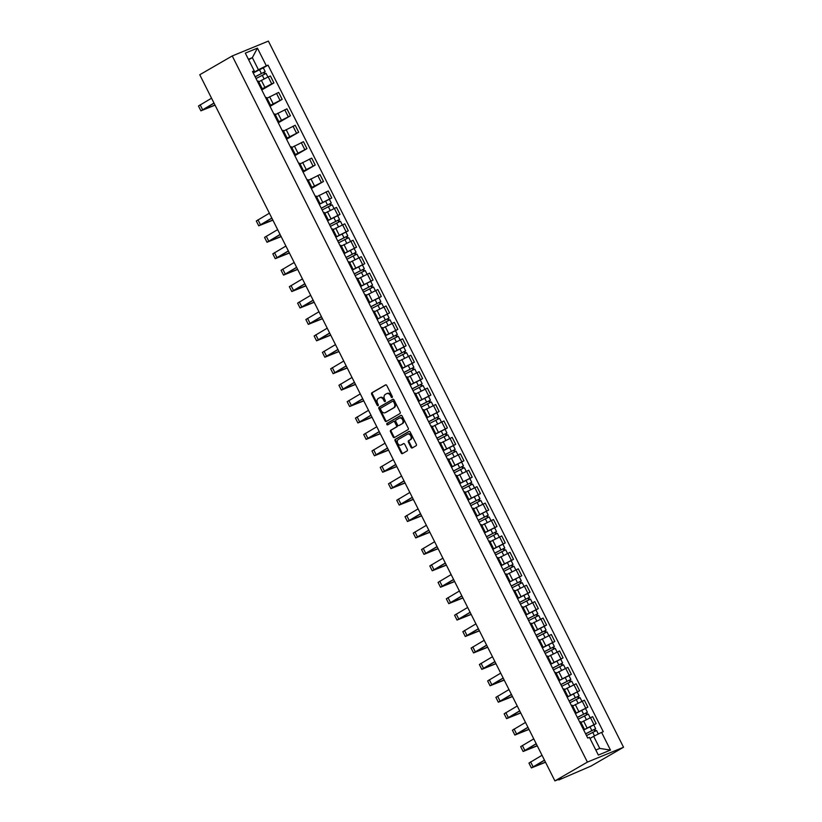 <?xml version="1.0" encoding="UTF-8"?>
<svg xmlns="http://www.w3.org/2000/svg" width="822" height="822" viewBox="0 0 822 822"><rect width="100%" height="100%" fill="white"/><g stroke="black" fill="none" stroke-linecap="round" stroke-linejoin="round"><path stroke-width="1.23" d="M392.135 397.509A0.812 0.606 -112.3 0 0 392.3 396.481L386.782 385.497A1.161 0.873 -112.3 0 0 385.497 384.902L371.893 392.772A1.161 0.873 -112.3 0 0 371.657 394.241L377.185 405.225A0.812 0.606 -112.3 0 0 378.243 404.619L377.524 403.191A3.709 2.785 -112.3 0 1 378.284 398.485L379.415 397.827A3.709 2.785 -112.3 0 1 379.672 397.704A3.709 2.785 -112.3 0 1 383.494 399.739L384.213 401.157A0.812 0.606 -112.3 0 0 385.271 400.55L384.552 399.122A3.709 2.785 -112.3 0 1 385.313 394.416L386.443 393.759A3.709 2.785 -112.3 0 1 386.7 393.635A3.709 2.785 -112.3 0 1 390.532 395.67L391.241 397.088A0.812 0.606 -112.3 0 0 392.135 397.509M411 447.343A1.161 0.873 -112.3 0 0 412.274 447.939L416.096 445.73A1.161 0.873 -112.3 0 0 416.333 444.26L410.199 432.064A1.161 0.873 -112.3 0 0 408.924 431.468L395.32 439.338A1.161 0.873 -112.3 0 0 395.084 440.808L401.218 453.004A1.161 0.873 -112.3 0 0 402.492 453.6L407.096 450.929A1.161 0.873 -112.3 0 0 407.332 449.459L404.712 444.24A1.161 0.873 -112.3 0 0 403.438 443.644L401.146 444.969A3.103 2.322 -112.3 0 1 400.941 445.072A3.103 2.322 -112.3 0 1 397.673 443.233A3.103 2.322 -112.3 0 1 398.372 439.441L407.322 434.252A3.103 2.322 -112.3 0 1 407.537 434.15A3.103 2.322 -112.3 0 1 410.805 435.989A3.103 2.322 -112.3 0 1 410.106 439.791L408.616 440.654A1.161 0.873 -112.3 0 0 408.38 442.123L411 447.343L411.73 447.045A1.161 0.873 -112.3 0 0 412.634 447.733M587.401 762.097L554.912 780.9L199.756 74.751L232.246 55.947L587.401 762.097L623.538 747.249L268.383 41.1L232.246 55.947M399.924 413.579A1.161 0.873 -112.3 0 0 400.16 412.11L394.026 399.913A1.161 0.873 -112.3 0 0 392.752 399.317L379.148 407.188A1.161 0.873 -112.3 0 0 378.911 408.668L385.045 420.864A1.161 0.873 -112.3 0 0 386.319 421.46L399.924 413.579M402.112 415.994L408.246 428.19A1.161 0.873 -112.3 0 1 408.01 429.659L394.406 437.53A1.161 0.873 -112.3 0 1 393.132 436.934L390.501 431.714A1.161 0.873 -112.3 0 1 390.738 430.245L396.255 427.05A1.161 0.873 -112.3 0 0 396.492 425.58L394.755 422.118A1.161 0.873 -112.3 0 0 393.481 421.522L387.737 424.84A0.812 0.606 -112.3 0 1 387.008 423.392L400.838 415.398A1.161 0.873 -112.3 0 1 402.112 415.994M554.912 780.9L561.303 778.27L558.826 779.955L591.039 766.053L623.538 747.249M260.934 88.273L261.889 88.026L258.396 81.07L257.44 81.327M261.417 89.238L271.712 83.844L268.219 76.888L258.766 81.799M268.219 76.888L270.417 75.984L273.911 82.94L261.776 89.958M261.889 88.026L261.119 88.642M271.712 83.844L273.911 82.94M269.195 104.702L270.161 104.456L266.657 97.499L265.701 97.756M270.037 106.387L282.172 99.359L278.679 92.413L267.027 98.229M270.161 104.456L269.38 105.072M269.678 105.668L282.172 99.359M277.456 121.132L278.422 120.875L274.918 113.929L273.962 114.176M278.298 122.807L290.433 115.789L286.94 108.843L275.288 114.659M278.422 120.875L277.641 121.502M277.939 122.098L290.433 115.789M285.717 137.551L286.683 137.305L283.189 130.359L282.223 130.606M286.57 139.237L298.694 132.219L295.201 125.273L283.549 131.088M286.683 137.305L285.902 137.932M286.2 138.517L298.694 132.219M293.978 153.981L294.944 153.735L291.45 146.778L290.485 147.035M294.831 155.666L306.966 148.648L303.462 141.692L291.81 147.508M294.944 153.735L294.163 154.351M294.461 154.947L306.966 148.648M302.239 170.411L303.205 170.154L299.711 163.208L298.746 163.465M303.092 172.096L315.227 165.068L311.723 158.122L300.071 163.938M303.205 170.154L302.424 170.781M302.732 171.377L315.227 165.068M310.5 186.841L311.466 186.584L307.973 179.638L307.007 179.884M311.353 188.515L323.488 181.498L319.984 174.552L308.332 180.367M311.466 186.584L310.695 187.21M310.993 187.806L323.488 181.498M318.761 203.26L319.727 203.013L316.234 196.068L315.268 196.314M329.396 199.284L331.749 197.927L328.255 190.971L316.604 196.787M319.727 203.013L318.957 203.63M319.255 204.226L331.749 197.927M327.033 219.69L327.988 219.443L324.495 212.487L323.529 212.744M337.657 215.713L340.01 214.357L336.517 207.401L324.865 213.217M327.988 219.443L327.218 220.06M327.516 220.656L340.01 214.357M335.294 236.12L336.249 235.863L332.756 228.917L331.79 229.163M345.918 232.143L348.271 230.776L344.778 223.831L333.126 229.646M336.249 235.863L335.479 236.489M335.777 237.085L348.271 230.776M343.555 252.549L344.51 252.292L341.017 245.346L340.061 245.593M344.11 253.649L356.532 247.206L353.039 240.26L341.387 246.076M344.51 252.292L343.74 252.919M344.038 253.505L356.532 247.206M351.816 268.969L352.772 268.722L349.278 261.766L348.323 262.023M362.44 264.992L364.793 263.636L361.3 256.68L349.648 262.495M352.772 268.722L352.001 269.339M352.299 269.935L364.793 263.636M360.077 285.398L361.033 285.152L357.539 278.196L356.584 278.453M370.701 281.422L373.054 280.055L369.561 273.11L357.909 278.925M361.033 285.152L360.262 285.768M360.56 286.364L373.054 280.055M368.338 301.828L369.294 301.571L365.8 294.625L364.845 294.872M378.963 297.852L381.316 296.485L377.822 289.539L366.17 295.355M369.294 301.571L368.523 302.198M368.821 302.794L381.316 296.485M376.599 318.258L377.565 318.001L374.061 311.055L373.106 311.302M377.154 319.357L389.577 312.915L386.083 305.969L374.431 311.785M377.565 318.001L376.784 318.628M377.082 319.213L389.577 312.915M384.86 334.677L385.826 334.431L382.322 327.475L381.367 327.731M395.485 330.701L397.838 329.345L394.344 322.388L382.692 328.204M385.826 334.431L385.045 335.047M385.343 335.643L397.838 329.345M393.122 351.107L394.087 350.85L390.594 343.904L389.628 344.161M403.756 347.131L406.099 345.764L402.605 338.818L390.953 344.634M394.087 350.85L393.306 351.477M393.604 352.073L406.099 345.764M401.383 367.537L402.348 367.28L398.855 360.334L397.889 360.581M412.017 363.56L414.37 362.194L410.866 355.248L399.215 361.063M402.348 367.28L401.568 367.907M401.866 368.503L414.37 362.194M409.644 383.956L410.61 383.71L407.116 376.764L406.15 377.01M420.278 379.98L422.631 378.623L419.128 371.667L407.476 377.483M410.61 383.71L409.829 384.326M410.137 384.922L422.631 378.623M417.905 400.386L418.871 400.139L415.377 393.183L414.411 393.44M428.539 396.41L430.892 395.053L427.399 388.097L415.737 393.913M418.871 400.139L418.1 400.756M418.398 401.352L430.892 395.053M426.176 416.816L427.132 416.559L423.638 409.613L422.672 409.859M436.801 412.839L439.154 411.473L435.66 404.527L424.008 410.342M427.132 416.559L426.361 417.186M426.659 417.782L439.154 411.473M434.437 433.245L435.393 432.988L431.899 426.043L430.934 426.289M445.062 429.269L447.415 427.902L443.921 420.956L432.269 426.772M435.393 432.988L434.622 433.615M434.92 434.201L447.415 427.902M442.698 449.665L443.654 449.418L440.16 442.462L439.195 442.719M453.323 445.688L455.676 444.332L452.182 437.376L440.53 443.192M443.654 449.418L442.883 450.035M443.181 450.631L455.676 444.332M450.959 466.095L451.915 465.848L448.422 458.892L447.466 459.149M461.584 462.118L463.937 460.762L460.443 453.806L448.791 459.621M451.915 465.848L451.144 466.464M451.442 467.06L463.937 460.762M459.221 482.524L460.176 482.267L456.683 475.322L455.727 475.568M469.845 478.548L472.198 477.181L468.704 470.235L457.053 476.051M460.176 482.267L459.406 482.894M459.704 483.49L472.198 477.181M467.482 498.954L468.437 498.697L464.944 491.751L463.988 491.998M468.037 500.053L480.459 493.611L476.966 486.665L465.314 492.481M468.437 498.697L467.667 499.324M467.965 499.91L480.459 493.611M475.743 515.373L476.709 515.127L473.205 508.171L472.249 508.428M476.298 516.473L488.72 510.041L485.227 503.085L473.575 508.9M476.709 515.127L475.928 515.743M476.226 516.339L488.72 510.041M484.004 531.803L484.97 531.557L481.466 524.6L480.51 524.857M494.628 527.827L496.981 526.46L493.488 519.514L481.836 525.33M484.97 531.557L484.189 532.173M484.487 532.769L496.981 526.46M492.265 548.233L493.231 547.976L489.727 541.03L488.771 541.277M502.889 544.256L505.242 542.89L501.749 535.944L490.097 541.76M493.231 547.976L492.45 548.603M492.748 549.199L505.242 542.89M500.526 564.652L501.492 564.406L497.998 557.46L497.033 557.706M511.161 560.676L513.503 559.32L510.01 552.363L498.358 558.189M501.492 564.406L500.711 565.022M501.009 565.618L513.503 559.32M508.787 581.082L509.753 580.835L506.26 573.879L505.294 574.136M509.342 582.182L521.775 575.749L518.271 568.793L506.619 574.609M509.753 580.835L508.972 581.452M509.28 582.048L521.775 575.749M517.048 597.512L518.014 597.255L514.521 590.309L513.555 590.566M527.683 593.535L530.036 592.169L526.532 585.223L514.88 591.039M518.014 597.255L517.233 597.882M517.541 598.478L530.036 592.169M525.309 613.942L526.275 613.685L522.782 606.739L521.816 606.985M535.944 609.965L538.297 608.599L534.803 601.653L523.141 607.468M526.275 613.685L525.505 614.311M525.803 614.907L538.297 608.599M533.581 630.361L534.536 630.114L531.043 623.168L530.077 623.415M544.205 626.385L546.558 625.028L543.065 618.072L531.413 623.888M534.536 630.114L533.766 630.731M534.064 631.327L546.558 625.028M541.842 646.791L542.797 646.544L539.304 639.588L538.338 639.845M552.466 642.814L554.819 641.458L551.326 634.502L539.674 640.317M542.797 646.544L542.027 647.161M542.325 647.757L554.819 641.458M550.103 663.22L551.059 662.964L547.565 656.018L546.599 656.264M560.727 659.244L563.08 657.877L559.587 650.932L547.935 656.747M551.059 662.964L550.288 663.59M550.586 664.186L563.08 657.877M558.364 679.65L559.32 679.393L555.826 672.447L554.871 672.694M568.988 675.663L571.341 674.307L567.848 667.361L556.196 673.177M559.32 679.393L558.549 680.02M558.847 680.606L571.341 674.307M566.625 696.07L567.581 695.823L564.087 688.867L563.132 689.124M567.18 697.169L579.602 690.737L576.109 683.781L564.457 689.596M567.581 695.823L566.81 696.439M567.108 697.035L579.602 690.737M574.886 712.499L575.842 712.253L572.348 705.297L571.393 705.553M585.511 708.523L587.864 707.156L584.37 700.21L572.718 706.026M575.842 712.253L575.071 712.869M575.369 713.465L587.864 707.156M583.147 728.929L584.113 728.672L580.609 721.726L579.654 721.973M593.772 724.953L596.125 723.586L592.631 716.64L580.979 722.456M584.113 728.672L583.332 729.299M583.63 729.895L596.125 723.586M595.816 750.044L599.762 748.431L593.669 736.317L601.581 732.381L610.479 750.075L598.344 755.058L589.446 737.375L587.74 738.074L252.498 71.514L254.204 70.815L252.868 72.233M253.155 72.809L258.427 69.757L252.344 57.653L248.398 59.276M248.655 59.78L252.344 57.653L257.44 48.138L266.338 65.822L258.427 69.757M254.204 70.815L245.305 53.122L257.44 48.138M601.581 732.381L603.276 731.683L268.034 65.133L266.338 65.822M593.669 736.317L589.991 738.454M263.297 67.866L268.034 65.133M599.762 748.431L610.479 750.075M392.371 397.211A0.812 0.606 -112.3 0 1 391.96 396.8L391.251 395.372A3.709 2.785 -112.3 0 0 387.419 393.337A3.709 2.785 -112.3 0 0 387.172 393.471M380.134 397.529A3.709 2.785 -112.3 0 1 380.391 397.406A3.709 2.785 -112.3 0 1 384.223 399.441L384.932 400.859A0.812 0.606 -112.3 0 0 385.343 401.28M385.867 384.809L372.623 392.474A1.161 0.873 -112.3 0 0 372.387 393.944L377.904 404.927A0.812 0.606 -112.3 0 0 378.315 405.349M393.111 399.235L379.867 406.9A1.161 0.873 -112.3 0 0 379.63 408.37L385.765 420.566A1.161 0.873 -112.3 0 0 386.679 421.244M393.543 401.67A0.812 0.606 -112.3 0 0 392.649 401.249L380.709 408.154A0.812 0.606 -112.3 0 0 380.545 409.192L381.295 410.692A3.709 2.785 -112.3 0 0 385.128 412.716A3.709 2.785 -112.3 0 0 385.374 412.593L393.543 407.876A3.709 2.785 -112.3 0 0 394.293 403.16L393.543 401.67L394.262 401.372A0.812 0.606 -112.3 0 0 393.368 400.951L392.762 401.198M385.58 412.51A3.709 2.785 -112.3 0 0 385.847 412.418A3.709 2.785 -112.3 0 0 386.104 412.295L385.374 412.593M394.262 401.372L395.022 402.872A3.709 2.785 -112.3 0 1 394.262 407.578L386.104 412.295M393.635 421.45L394.2 421.224A1.161 0.873 -112.3 0 1 395.474 421.82L397.221 425.282A1.161 0.873 -112.3 0 1 396.985 426.752L391.467 429.947A1.161 0.873 -112.3 0 0 391.231 431.416L393.851 436.636A1.161 0.873 -112.3 0 0 394.766 437.325M401.198 415.305L387.727 423.104A0.812 0.606 -112.3 0 0 388.148 424.604M401.989 423.741A3.103 2.322 -112.3 0 0 402.688 419.939A3.103 2.322 -112.3 0 0 399.41 418.1A3.103 2.322 -112.3 0 0 399.204 418.203L396.05 420.032A1.161 0.873 -112.3 0 0 395.814 421.501L397.55 424.964A1.161 0.873 -112.3 0 0 398.824 425.56L402.708 423.443A3.103 2.322 -112.3 0 0 403.407 419.641A3.103 2.322 -112.3 0 0 400.139 417.802A3.103 2.322 -112.3 0 0 399.924 417.905M399.389 425.334A1.161 0.873 -112.3 0 0 399.554 425.262L398.824 425.56M402.708 423.443L399.554 425.262M408.051 433.965A3.103 2.322 -112.3 0 1 408.257 433.852A3.103 2.322 -112.3 0 1 411.524 435.701A3.103 2.322 -112.3 0 1 410.825 439.493L409.335 440.356A1.161 0.873 -112.3 0 0 409.099 441.825L411.73 447.045M401.434 444.856A3.103 2.322 -112.3 0 0 401.66 444.774A3.103 2.322 -112.3 0 0 401.876 444.671L401.146 444.969M403.797 443.561L401.876 444.671M409.284 431.375L396.04 439.04A1.161 0.873 -112.3 0 0 395.803 440.51L401.937 452.706A1.161 0.873 -112.3 0 0 402.852 453.395M256.032 78.532L266.092 73.415L267.9 77.021M255.18 76.847L263.811 72.315L264.201 74.155M255.128 76.744L265.187 71.627L264.355 72.213L265.126 73.733M253.227 72.953L263.276 67.836L265.187 71.627M263.348 72.47L264.355 72.213M214.984 105.041L202.274 110.148L214.049 103.182M211.552 98.208L198.462 105.997L200.907 110.836L215.056 105.175M213.987 103.058L200.907 110.836M322.132 209.949L332.18 204.832L333.999 208.439M321.279 208.254L329.91 203.733L330.3 205.572M321.227 208.161L331.287 203.044L330.454 203.63L331.215 205.151M319.316 204.37L329.375 199.253L331.287 203.044M329.447 203.887L330.454 203.63M330.393 226.369L340.442 221.262L342.26 224.868M329.54 224.683L338.171 220.162L338.561 222.002M329.488 224.581L339.548 219.464L338.715 220.049L339.476 221.58M327.577 220.789L337.637 215.672L339.548 219.464M337.708 220.306L338.715 220.049M338.654 242.798L348.703 237.681L350.521 241.288M337.801 241.113L346.432 236.582L346.822 238.421M337.75 241.01L347.809 235.893L346.976 236.479L347.737 238M335.849 237.219L345.898 232.102L347.809 235.893M345.97 236.736L346.976 236.479M346.915 259.228L356.964 254.111L358.782 257.718M346.062 257.543L354.693 253.012L355.083 254.851M346.011 257.44L356.07 252.323L355.238 252.909L355.998 254.43M354.231 253.166L355.238 252.909M355.176 275.658L365.235 270.541L367.044 274.147M354.323 273.962L362.954 269.441L363.345 271.281M354.272 273.86L364.331 268.753L363.499 269.328L364.269 270.859M352.371 270.068L362.42 264.961L364.331 268.753M362.492 269.595L363.499 269.328M363.437 292.077L373.496 286.97L375.305 290.577M362.584 290.392L371.215 285.861L371.606 287.71M362.533 290.289L372.592 285.172L371.76 285.758L372.53 287.289M360.632 286.498L370.681 281.381L372.592 285.172M370.753 286.015L371.76 285.758M371.698 308.507L381.757 303.39L383.566 306.996M370.845 306.822L379.487 302.291L379.867 304.13M370.794 306.719L380.853 301.602L380.021 302.188L380.792 303.708M368.893 302.928L378.942 297.811L380.853 301.602M379.014 302.445L380.021 302.188M379.959 324.937L390.018 319.82L391.827 323.426M379.106 323.252L387.748 318.72L388.128 320.559M379.065 323.149L389.114 318.032L388.282 318.617L389.053 320.138M387.275 318.874L388.282 318.617M388.22 341.366L398.28 336.249L400.088 339.856M387.378 339.671L396.009 335.15L396.389 336.989M387.326 339.568L397.375 334.462L396.543 335.037L397.314 336.568M385.415 335.777L395.474 330.67L397.375 334.462M395.546 335.304L396.543 335.037M272.822 220.029L260.112 225.136L271.887 218.169M269.39 213.196L256.3 220.984L258.735 225.824L272.894 220.173M271.825 218.046L258.735 225.824M281.083 236.459L268.373 241.565L280.148 234.589M277.651 229.626L264.561 237.404L266.996 242.254L281.155 236.592M280.086 234.476L266.996 242.254M289.344 252.878L276.634 257.985L288.409 251.018M285.912 246.055L272.822 253.834L275.257 258.683L289.416 253.022M288.347 250.895L275.257 258.683M297.605 269.308L284.895 274.414L296.67 267.448M294.173 262.485L281.083 270.263L283.518 275.103L297.677 269.452M296.608 267.325L283.518 275.103M305.866 285.737L293.156 290.844L304.931 283.878M302.434 278.905L289.344 286.693L291.779 291.533L305.938 285.871M304.87 283.754L291.779 291.533M314.127 302.167L301.417 307.274L313.192 300.297M310.695 295.334L297.605 303.113L300.04 307.962L314.199 302.301M313.131 300.174L300.04 307.962M322.388 318.587L309.678 323.693L321.453 316.727M318.957 311.764L305.866 319.542L308.312 324.382L322.46 318.731M321.392 316.604L308.312 324.382M330.66 335.016L317.939 340.123L329.714 333.157M327.218 328.183L314.127 335.972L316.573 340.811L330.721 335.16M329.653 333.033L316.573 340.811M338.921 351.446L326.2 356.553L337.976 349.576M335.479 344.613L322.399 352.391L324.834 357.241L338.983 351.58M337.914 349.463L324.834 357.241M347.182 367.876L334.462 372.972L346.237 366.006M343.74 361.043L330.66 368.821L333.095 373.671L347.244 368.009M346.175 365.882L333.095 373.671M396.481 357.786L406.541 352.669L408.349 356.286M395.639 356.101L404.27 351.569L404.65 353.409M395.588 355.998L405.636 350.881L404.804 351.467L405.575 352.998M393.676 352.206L403.736 347.09L405.636 350.881M403.808 351.724L404.804 351.467M355.443 384.295L342.723 389.402L354.508 382.435M352.001 377.473L338.921 385.251L341.356 390.09L355.515 384.439M354.446 382.312L341.356 390.09M404.743 374.216L414.802 369.099L416.62 372.705M403.9 372.53L412.531 367.999L412.911 369.838M403.849 372.428L413.898 367.311L413.065 367.896L413.836 369.417M401.937 368.636L411.997 363.519L413.898 367.311M412.069 368.153L413.065 367.896M363.704 400.725L350.984 405.832L362.769 398.865M360.272 393.892L347.182 401.681L349.617 406.52L363.776 400.869M362.708 398.742L349.617 406.52M413.004 390.645L423.063 385.528L424.882 389.135M412.161 388.95L420.792 384.429L421.172 386.268M412.11 388.857L422.159 383.74L421.326 384.326L422.097 385.847M410.199 385.066L420.258 379.949L422.159 383.74M420.33 384.583L421.326 384.326M371.965 417.155L359.255 422.261L371.03 415.285M368.533 410.322L355.443 418.1L357.878 422.95L372.037 417.288M370.969 415.172L357.878 422.95M421.275 407.065L431.324 401.958L433.143 405.565M420.422 405.38L429.053 400.859L429.433 402.698M420.371 405.277L430.43 400.16L429.598 400.746L430.358 402.277M418.46 401.485L428.519 396.368L430.43 400.16M428.591 401.013L429.598 400.746M429.536 423.494L439.585 418.377L441.404 421.994M428.683 421.809L437.314 417.278L437.705 419.117M428.632 421.707L438.691 416.59L437.859 417.175L438.619 418.696M426.721 417.915L436.78 412.798L438.691 416.59M436.852 417.432L437.859 417.175M437.797 439.924L447.846 434.807L449.665 438.414M436.944 438.239L445.575 433.708L445.966 435.547M436.893 438.136L446.952 433.019L446.12 433.605L446.88 435.126M434.982 434.345L445.041 429.228L446.952 433.019M445.113 433.862L446.12 433.605M446.058 456.354L456.107 451.237L457.926 454.843M445.205 454.658L453.836 450.137L454.227 451.977M445.154 454.556L455.213 449.449L454.381 450.035L455.141 451.555M443.253 450.775L453.302 445.658L455.213 449.449M453.374 450.292L454.381 450.035M454.319 472.773L464.368 467.667L466.187 471.273M453.467 471.088L462.098 466.567L462.488 468.406M453.415 470.985L463.474 465.869L462.642 466.454L463.403 467.985M451.514 467.194L461.563 462.077L463.474 465.869M461.635 466.711L462.642 466.454M462.581 489.203L472.64 484.086L474.448 487.693M461.728 487.518L470.359 482.987L470.749 484.826M461.676 487.415L471.736 482.298L470.903 482.884L471.674 484.405M459.775 483.624L469.824 478.507L471.736 482.298M469.896 483.141L470.903 482.884M470.842 505.633L480.901 500.516L482.709 504.122M469.989 503.948L478.62 499.416L479.01 501.256M469.937 503.845L479.997 498.728L479.164 499.314L479.935 500.834M478.157 499.571L479.164 499.314M479.103 522.062L489.162 516.946L490.97 520.552M478.25 520.367L486.891 515.846L487.271 517.685M478.199 520.264L488.258 515.158L487.425 515.733L488.196 517.264M486.418 516L487.425 515.733M487.364 538.482L497.423 533.365L499.231 536.982M486.521 536.797L495.152 532.266L495.532 534.105M486.47 536.694L496.519 531.577L495.687 532.163L496.457 533.694M484.559 532.903L494.618 527.786L496.519 531.577M494.69 532.42L495.687 532.163M495.625 554.912L505.684 549.795L507.493 553.401M494.782 553.227L503.413 548.695L503.794 550.534M494.731 553.124L504.78 548.007L503.948 548.593L504.718 550.113M492.82 549.332L502.879 544.215L504.78 548.007M502.951 548.849L503.948 548.593M503.886 571.341L513.945 566.224L515.764 569.831M503.043 569.656L511.674 565.125L512.055 566.964M502.992 569.554L513.041 564.437L512.209 565.022L512.979 566.543M501.081 565.762L511.14 560.645L513.041 564.437M511.212 565.279L512.209 565.022M512.147 587.771L522.206 582.654L524.025 586.261M511.305 586.076L519.936 581.555L520.316 583.394M511.253 585.973L521.302 580.856L520.47 581.442L521.24 582.973M519.473 581.709L520.47 581.442M520.408 604.191L530.467 599.074L532.286 602.69M519.566 602.505L528.197 597.974L528.577 599.813M519.514 602.403L529.563 597.286L528.731 597.871L529.502 599.402M517.603 598.611L527.662 593.494L529.563 597.286M527.734 598.128L528.731 597.871M528.68 620.62L538.729 615.503L540.547 619.11M527.827 618.935L536.458 614.404L536.838 616.243M527.775 618.832L537.835 613.715L537.002 614.301L537.763 615.822M525.864 615.041L535.923 609.924L537.835 613.715M535.995 614.558L537.002 614.301M536.941 637.05L546.99 631.933L548.808 635.54M536.088 635.355L544.719 630.834L545.109 632.673M536.036 635.252L546.096 630.145L545.263 630.731L546.024 632.252M534.125 631.471L544.185 626.354L546.096 630.145M544.256 630.988L545.263 630.731M545.202 653.469L555.251 648.363L557.069 651.969M544.349 651.784L552.98 647.263L553.37 649.103M544.298 651.682L554.357 646.565L553.525 647.15L554.285 648.681M542.386 647.89L552.446 642.773L554.357 646.565M552.518 647.407L553.525 647.15M553.463 669.899L563.512 664.782L565.331 668.389M552.61 668.214L561.241 663.683L561.632 665.522M552.559 668.111L562.618 662.994L561.786 663.58L562.546 665.101M550.658 664.32L560.707 659.203L562.618 662.994M560.779 663.837L561.786 663.58M561.724 686.329L571.773 681.212L573.592 684.818M560.871 684.644L569.502 680.113L569.893 681.952M560.82 684.541L570.879 679.424L570.047 680.01L570.807 681.53M558.919 680.75L568.968 675.633L570.879 679.424M569.04 680.267L570.047 680.01M569.985 702.759L580.044 697.642L581.853 701.248M569.132 701.063L577.763 696.542L578.154 698.381M569.081 700.961L579.14 695.854L578.308 696.429L579.078 697.96M577.301 696.696L578.308 696.429M578.246 719.178L588.305 714.071L590.114 717.678M577.393 717.493L586.024 712.962L586.415 714.811M577.342 717.39L587.401 712.273L586.569 712.859L587.34 714.39M575.441 713.599L585.49 708.482L587.401 712.273M585.562 713.116L586.569 712.859M586.507 735.608L596.567 730.491L598.324 734.005M585.654 733.923L594.296 729.391L594.676 731.231M585.603 733.82L595.662 728.703L594.83 729.289L595.601 730.809M583.702 730.028L593.751 724.912L595.662 728.703M593.823 729.546L594.83 729.289M380.226 433.584L367.516 438.681L379.291 431.714M376.795 426.752L363.704 434.53L366.139 439.38L380.298 433.718M379.23 431.591L366.139 439.38M388.487 450.004L375.777 455.111L387.552 448.144M385.056 443.181L371.965 450.959L374.4 455.799L388.559 450.148M387.491 448.021L374.4 455.799M396.749 466.434L384.038 471.54L395.814 464.574M393.317 459.601L380.226 467.389L382.662 472.229L396.821 466.577M395.752 464.451L382.662 472.229M405.01 482.863L392.3 487.97L404.075 480.993M401.578 476.03L388.487 483.809L390.923 488.658L405.082 482.997M404.013 480.87L390.923 488.658M413.271 499.283L400.561 504.389L412.336 497.423M409.839 492.46L396.749 500.238L399.184 505.078L413.343 499.427M412.274 497.3L399.184 505.078M421.532 515.713L408.822 520.819L420.597 513.853M418.1 508.89L405.01 516.668L407.445 521.508L421.604 515.856M420.535 513.729L407.445 521.508M429.793 532.142L417.083 537.249L428.858 530.282M426.361 525.309L413.271 533.098L415.716 537.937L429.865 532.276M428.796 530.159L415.716 537.937M438.064 548.572L425.344 553.679L437.119 546.702M434.622 541.739L421.542 549.517L423.977 554.367L438.126 548.706M437.057 546.579L423.977 554.367M446.325 564.991L433.605 570.098L445.38 563.132M442.883 558.169L429.803 565.947L432.238 570.787L446.387 565.135M445.319 563.008L432.238 570.787M454.587 581.421L441.866 586.528L453.641 579.561M451.144 574.588L438.064 582.377L440.5 587.216L454.648 581.565M453.58 579.438L440.5 587.216M462.848 597.851L450.127 602.958L461.913 595.981M459.406 591.018L446.325 598.796L448.761 603.646L462.92 597.984M461.851 595.868L448.761 603.646M471.109 614.281L458.388 619.377L470.174 612.411M467.677 607.448L454.587 615.226L457.022 620.076L471.181 614.414M470.112 612.287L457.022 620.076M479.37 630.7L466.66 635.807L478.435 628.84M475.938 623.877L462.848 631.656L465.283 636.495L479.442 630.844M478.373 628.717L465.283 636.495M487.631 647.13L474.921 652.236L486.696 645.27M484.199 640.297L471.109 648.085L473.544 652.925L487.703 647.274M486.634 645.147L473.544 652.925M495.892 663.559L483.182 668.666L494.957 661.689M492.46 656.727L479.37 664.505L481.805 669.355L495.964 663.693M494.895 661.576L481.805 669.355M504.153 679.979L491.443 685.086L503.218 678.119M500.721 673.156L487.631 680.935L490.066 685.784L504.225 680.123M503.156 677.996L490.066 685.784M512.414 696.409L499.704 701.515L511.479 694.549M508.982 689.586L495.892 697.364L498.327 702.204L512.486 696.553M511.418 694.426L498.327 702.204M520.675 712.838L507.965 717.945L519.74 710.979M517.244 706.006L504.153 713.794L506.588 718.634L520.747 712.972M519.679 710.855L506.588 718.634M528.936 729.268L516.226 734.375L528.001 727.398M525.505 722.435L512.414 730.213L514.849 735.063L529.008 729.402M527.94 727.275L514.849 735.063M537.198 745.688L524.487 750.794L536.263 743.828M533.766 738.865L520.675 746.643L523.121 751.483L537.269 745.831M536.201 743.705L523.121 751.483M545.469 762.117L532.748 767.224L544.524 760.258M542.027 755.284L528.947 763.073L531.382 767.912L545.531 762.261M544.462 760.134L531.382 767.912M585.665 708.071L582.161 701.115M577.404 691.641L573.9 684.685M569.143 675.211L565.639 668.265M560.871 658.782L557.378 651.836M552.61 642.362L549.117 635.406M544.349 625.932L540.855 618.987M536.088 609.503L532.594 602.557M527.827 593.083L524.333 586.127M519.566 576.654L516.072 569.697M511.305 560.224L507.811 553.278M503.043 543.794L499.55 536.848M494.782 527.375L491.289 520.418M486.521 510.945L483.028 503.989M478.26 494.515L474.756 487.569M469.999 478.085L466.495 471.14M461.738 461.666L458.234 454.71M453.467 445.236L449.973 438.29M445.205 428.807L441.712 421.861M436.944 412.377L433.451 405.431M428.683 395.957L425.19 389.001M420.422 379.528L416.929 372.582M412.161 363.098L408.668 356.152M403.9 346.678L400.406 339.722M395.639 330.249L392.145 323.293M387.378 313.819L383.884 306.873M379.117 297.389L375.623 290.443M370.856 280.97L367.352 274.014M362.594 264.54L359.091 257.594M354.333 248.11L350.83 241.165M346.062 231.681L342.569 224.735M337.801 215.261L334.307 208.305M329.54 198.832L326.046 191.886M321.279 182.402L317.785 175.456M313.018 165.982L309.524 159.026M304.757 149.553L301.263 142.596M296.495 133.123L293.002 126.177M288.234 116.693L284.741 109.747M279.973 100.274L276.48 93.318M593.926 724.49L590.432 717.544M587.062 727.912L583.558 720.956M578.791 711.482L575.297 704.536M570.53 695.052L567.036 688.106M562.269 678.633L558.775 671.677M554.007 662.203L550.514 655.247M545.746 645.773L542.253 638.828M537.485 629.344L533.992 622.398M529.224 612.924L525.731 605.968M520.963 596.495L517.47 589.549M512.702 580.065L509.208 573.119M504.441 563.635L500.947 556.689M496.18 547.216L492.676 540.26M487.919 530.786L484.415 523.84M479.658 514.356L476.154 507.41M471.386 497.937L467.893 490.981M463.125 481.507L459.632 474.551M454.864 465.077L451.37 458.131M446.603 448.648L443.109 441.702M438.342 432.228L434.848 425.272M430.081 415.798L426.587 408.853M421.82 399.369L418.326 392.423M413.558 382.939L410.065 375.993M405.297 366.52L401.804 359.563M397.036 350.09L393.543 343.144M388.775 333.66L385.271 326.714M380.514 317.241L377.01 310.284M372.253 300.811L368.749 293.855M363.982 284.381L360.488 277.435M355.721 267.951L352.227 261.006M347.459 251.532L343.966 244.576M339.198 235.102L335.705 228.146M330.937 218.673L327.444 211.727M322.676 202.243L319.183 195.297M314.415 185.823L310.922 178.867M306.154 169.394L302.66 162.448M297.893 152.964L294.399 146.018M289.632 136.534L286.138 129.588M281.371 120.115L277.867 113.159M273.11 103.685L269.606 96.739M264.848 87.255L261.345 80.309M391.251 395.372L390.532 395.67M384.932 400.859L384.213 401.157M384.223 399.441L383.494 399.739M377.904 404.927L377.185 405.225M372.387 393.944L371.657 394.241M372.623 392.474L371.893 392.772M391.96 396.8L391.241 397.088M385.765 420.566L385.045 420.864M379.63 408.37L378.911 408.668M379.867 406.9L379.148 407.188M394.262 407.578L393.543 407.876M395.022 402.872L394.293 403.16M393.851 436.636L393.132 436.934M391.231 431.416L390.501 431.714M391.467 429.947L390.738 430.245M396.985 426.752L396.255 427.05M397.221 425.282L396.492 425.58M395.474 421.82L394.755 422.118M387.727 423.104L387.008 423.392M409.099 441.825L408.38 442.123M409.335 440.356L408.616 440.654M410.825 439.493L410.106 439.791M401.937 452.706L401.218 453.004M395.803 440.51L395.084 440.808M396.04 439.04L395.32 439.338M262.208 75.162L264.067 78.84M259.403 69.582L261.314 73.374M202.582 109.655L200.147 104.815M328.307 206.579L330.156 210.257M325.502 201L327.403 204.791M336.568 223.009L338.417 226.687M333.763 217.429L335.674 221.221M344.829 239.438L346.678 243.117M342.024 233.859L343.935 237.64M353.09 255.858L354.94 259.536M350.285 250.278L352.196 254.07M361.351 272.288L363.201 275.966M358.546 266.708L360.457 270.5M369.612 288.717L371.472 292.396M366.807 283.138L368.718 286.929M377.884 305.147L379.733 308.825M375.068 299.557L376.979 303.349M386.145 321.566L387.994 325.245M383.329 315.987L385.241 319.779M394.406 337.996L396.255 341.675M391.601 332.417L393.502 336.208M260.42 224.642L257.985 219.803M268.681 241.072L266.246 236.222M276.942 257.502L274.507 252.652M285.203 273.921L282.768 269.082M293.464 290.351L291.029 285.511M301.725 306.781L299.29 301.931M309.986 323.21L307.551 318.361M318.248 339.63L315.812 334.79M326.509 356.06L324.074 351.22M334.77 372.489L332.335 367.64M402.667 354.426L404.516 358.104M399.862 348.847L401.763 352.638M343.031 388.909L340.596 384.069M410.928 370.856L412.778 374.534M408.123 365.266L410.024 369.057M351.292 405.338L348.857 400.499M419.189 387.275L421.039 390.953M416.384 381.696L418.285 385.487M359.563 421.768L357.118 416.918M427.45 403.705L429.3 407.383M424.645 398.125L426.546 401.917M435.711 420.134L437.561 423.813M432.906 414.555L434.807 418.336M443.972 436.554L445.822 440.232M441.167 430.975L443.079 434.766M452.234 452.984L454.083 456.662M449.428 447.404L451.34 451.196M460.495 469.413L462.344 473.092M457.69 463.834L459.601 467.626M468.756 485.843L470.605 489.522M465.951 480.254L467.862 484.045M477.027 502.263L478.877 505.941M474.212 496.683L476.123 500.475M485.288 518.692L487.138 522.371M482.473 513.113L484.384 516.904M493.549 535.122L495.399 538.8M490.734 529.543L492.645 533.334M501.81 551.552L503.66 555.23M499.005 545.962L500.906 549.754M510.072 567.971L511.921 571.65M507.266 562.392L509.167 566.183M518.333 584.401L520.182 588.079M515.528 578.822L517.428 582.613M526.594 600.831L528.443 604.509M523.789 595.251L525.69 599.043M534.855 617.25L536.704 620.929M532.05 611.671L533.951 615.462M543.116 633.68L544.965 637.358M540.311 628.1L542.212 631.892M551.377 650.11L553.227 653.788M548.572 644.53L550.483 648.322M559.638 666.539L561.488 670.218M556.833 660.96L558.744 664.741M567.899 682.959L569.749 686.637M565.094 677.379L567.005 681.171M576.16 699.388L578.01 703.067M573.355 693.809L575.266 697.601M584.432 715.818L586.281 719.497M581.616 710.239L583.528 714.03M592.693 732.248L594.522 735.896M589.877 726.658L591.789 730.45M367.824 438.198L365.389 433.348M376.086 454.617L373.65 449.778M384.347 471.047L381.911 466.208M392.608 487.477L390.173 482.627M400.869 503.907L398.434 499.057M409.13 520.326L406.695 515.486M417.391 536.756L414.956 531.916M425.652 553.185L423.217 548.336M433.913 569.605L431.478 564.765M442.174 586.035L439.739 581.195M450.435 602.464L448 597.625M458.697 618.894L456.261 614.044M466.968 635.314L464.522 630.474M475.229 651.743L472.794 646.904M483.49 668.173L481.055 663.323M491.751 684.603L489.316 679.753M500.012 701.022L497.577 696.183M508.273 717.452L505.838 712.612M516.535 733.882L514.099 729.032M524.796 750.311L522.36 745.462M533.057 766.731L530.622 761.891M387.419 393.337L386.7 393.635M380.391 397.406L379.672 397.704M393.43 400.92L392.7 401.218M385.847 412.418L385.128 412.716M394.283 421.183L393.553 421.481M400.139 417.802L399.41 418.1M399.471 425.303L398.752 425.601M408.257 433.852L407.537 434.15M401.66 444.774L400.941 445.072M354.159 248.532L356.07 252.323M387.213 314.24L389.114 318.032M478.085 494.936L479.997 498.728M486.347 511.366L488.258 515.158M519.401 577.075L521.302 580.856M577.229 692.062L579.14 695.854"/></g></svg>

